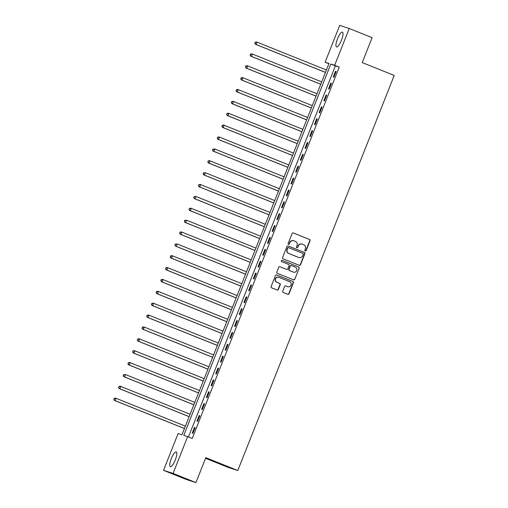 <?xml version="1.0" encoding="UTF-8"?>
<svg xmlns="http://www.w3.org/2000/svg" width="508" height="508" viewBox="0 0 508 508"><rect width="100%" height="100%" fill="white"/><g stroke="black" fill="none" stroke-linecap="round" stroke-linejoin="round"><path stroke-width="0.76" d="M305.232 251.041A0.705 0.679 107.9 0 0 306.114 250.641L310.039 240.735A1.003 0.965 107.9 0 0 309.512 239.446L293.357 232.962A1.003 0.965 107.9 0 0 292.094 233.534L288.169 243.434A0.705 0.679 107.9 0 0 288.582 244.354A0.705 0.679 107.9 0 0 289.427 243.942L289.935 242.659A3.207 3.092 107.9 0 1 293.986 240.83L295.332 241.37A3.207 3.092 107.9 0 1 297.021 245.504L296.513 246.786A0.705 0.679 107.9 0 0 296.926 247.707A0.705 0.679 107.9 0 0 297.771 247.294L298.279 246.012A3.207 3.092 107.9 0 1 302.33 244.183L303.676 244.723A3.207 3.092 107.9 0 1 305.371 248.856L304.864 250.139A0.705 0.679 107.9 0 0 305.232 251.041M305.149 251.003A0.705 0.679 107.9 0 0 305.86 250.558L309.778 240.652A1.003 0.965 107.9 0 0 309.251 239.363L293.18 232.905M288.461 244.304A0.705 0.679 107.9 0 0 289.173 243.859L289.935 242.659M296.805 247.65A0.705 0.679 107.9 0 0 297.517 247.206L298.279 246.012M171.272 458.641A7.969 2.115 111.9 0 1 176.257 451.898A7.969 2.115 111.9 0 1 175.298 459.943A7.969 2.115 111.9 0 1 170.32 466.687A7.969 2.115 111.9 0 1 171.272 458.641M337.471 38.875A7.969 2.115 111.9 0 1 342.455 32.137A7.969 2.115 111.9 0 1 341.497 40.183A7.969 2.115 111.9 0 1 336.518 46.927A7.969 2.115 111.9 0 1 337.471 38.875M282.734 291.192A1.003 0.965 107.9 0 0 283.261 292.487L287.788 294.303A1.003 0.965 107.9 0 0 289.058 293.732L293.414 282.734A1.003 0.965 107.9 0 0 292.881 281.438L276.733 274.955A1.003 0.965 107.9 0 0 275.463 275.526L271.113 286.525A1.003 0.965 107.9 0 0 271.64 287.82L277.114 290.017A1.003 0.965 107.9 0 0 278.378 289.446L280.245 284.74A1.003 0.965 107.9 0 0 279.718 283.445L277 282.353A2.68 2.584 107.9 0 1 275.558 278.981A2.68 2.584 107.9 0 1 278.975 277.368L289.604 281.635A2.68 2.584 107.9 0 1 291.052 285.013A2.68 2.584 107.9 0 1 287.636 286.626L285.858 285.915A1.003 0.965 107.9 0 0 284.594 286.487L282.734 291.192M349.244 28.492L372.097 37.668L362.223 62.598L394.221 75.444L237.801 470.516L205.804 457.67L195.936 482.6L173.082 473.424L163.532 470.332L178.098 433.534L181.972 434.785L328.994 63.456L325.12 62.198L339.693 25.4L349.244 28.492L334.67 65.291L330.797 64.04L183.782 435.369L187.649 436.626L173.082 473.424M187.649 436.626L192.221 438.461L339.242 67.126L334.67 65.291M299.269 265.316A1.003 0.965 107.9 0 0 300.533 264.744L304.889 253.74A1.003 0.965 107.9 0 0 304.362 252.451L288.214 245.967A1.003 0.965 107.9 0 0 286.944 246.539L282.588 257.537A1.003 0.965 107.9 0 0 283.115 258.826L299.269 265.316M299.149 268.237L294.799 279.235A1.003 0.965 107.9 0 1 293.529 279.806L277.381 273.323A1.003 0.965 107.9 0 1 276.847 272.034L278.714 267.322A1.003 0.965 107.9 0 1 279.978 266.751L286.531 269.38A1.003 0.965 107.9 0 0 287.795 268.808L289.033 265.69A1.003 0.965 107.9 0 0 288.506 264.395L281.686 261.658A0.705 0.679 107.9 0 1 281.305 260.775A0.705 0.679 107.9 0 1 282.2 260.35L298.621 266.948A1.003 0.965 107.9 0 1 299.149 268.237L294.799 279.235M339.242 67.126L335.369 65.875L188.455 436.944M335.49 71.272L333.235 76.968L333.877 77.178L336.137 71.476L335.49 71.272L336.118 71.52M330.791 83.141L328.536 88.837L329.178 89.046L331.438 83.35L330.791 83.141L331.419 83.395M326.092 95.015L323.837 100.711L324.479 100.921L326.733 95.218L326.092 95.015L326.72 95.263M321.393 106.883L319.132 112.579L319.78 112.789L322.034 107.093L321.393 106.883L322.021 107.137M316.687 118.758L314.433 124.454L315.081 124.663L317.335 118.961L316.687 118.758L317.316 119.005M311.988 130.626L309.734 136.322L310.382 136.531L312.636 130.835L311.988 130.626L312.617 130.88M307.289 142.494L305.035 148.196L305.676 148.406L307.937 142.704L307.289 142.494L307.918 142.748M302.59 154.369L300.336 160.064L300.977 160.274L303.238 154.578L302.59 154.369L303.219 154.623M297.891 166.237L295.631 171.939L296.278 172.149L298.533 166.446L297.891 166.237L298.52 166.491M293.192 178.111L290.932 183.807L291.579 184.017L293.834 178.321L293.192 178.111L293.815 178.365M288.487 189.979L286.233 195.682L286.88 195.891L289.135 190.189L288.487 189.979L289.115 190.233M283.788 201.854L281.534 207.55L282.181 207.759L284.436 202.063L283.788 201.854L284.416 202.108M279.089 213.722L276.835 219.424L277.476 219.634L279.737 213.931L279.089 213.722L279.718 213.976M274.39 225.596L272.136 231.292L272.777 231.502L275.031 225.806L274.39 225.596L275.019 225.85M269.691 237.465L267.43 243.167L268.078 243.376L270.332 237.674L269.691 237.465L270.32 237.719M264.986 249.339L262.731 255.035L263.379 255.245L265.633 249.549L264.986 249.339L265.614 249.593M260.286 261.207L258.032 266.91L258.68 267.119L260.934 261.417L260.286 261.207L260.915 261.461M255.588 273.082L253.333 278.778L253.975 278.987L256.235 273.291L255.588 273.082L256.216 273.329M250.889 284.95L248.634 290.652L249.276 290.855L251.536 285.159L250.889 284.95L251.517 285.204M246.19 296.824L243.929 302.52L244.577 302.73L246.831 297.034L246.19 296.824L246.818 297.072M241.49 308.693L239.23 314.395L239.878 314.598L242.132 308.902L241.49 308.693L242.113 308.947M236.785 320.567L234.531 326.263L235.179 326.473L237.433 320.777L236.785 320.567L237.414 320.815M232.086 332.435L229.832 338.137L230.48 338.341L232.734 332.645L232.086 332.435L232.715 332.689M227.387 344.31L225.133 350.006L225.774 350.215L228.035 344.519L227.387 344.31L228.016 344.557M222.688 356.178L220.434 361.874L221.075 362.083L223.329 356.387L222.688 356.178L223.317 356.432M217.989 368.052L215.729 373.748L216.376 373.958L218.631 368.262L217.989 368.052L218.618 368.3M213.284 379.921L211.03 385.616L211.677 385.826L213.931 380.13L213.284 379.921L213.912 380.175M208.585 391.795L206.331 397.491L206.978 397.7L209.233 391.998L208.585 391.795L209.213 392.043M203.886 403.663L201.632 409.359L202.273 409.569L204.534 403.873L203.886 403.663L204.514 403.917M199.187 415.538L196.933 421.234L197.574 421.443L199.834 415.741L199.187 415.538L199.815 415.785M194.488 427.406L192.227 433.102L192.875 433.311L195.129 427.615L194.488 427.406L195.116 427.66M205.549 458.311L228.251 467.424L237.801 470.516M195.936 482.6L186.385 479.508L163.532 470.332M328.892 63.716L325.12 62.198M335.369 65.875L330.797 64.04M302.139 244.113L301.879 244.024A3.207 3.092 107.9 0 0 298.025 245.929M293.795 240.76L293.535 240.678A3.207 3.092 107.9 0 0 289.674 242.576M299.187 265.284A1.003 0.965 107.9 0 0 300.279 264.655L304.635 253.657A1.003 0.965 107.9 0 0 304.101 252.368L288.03 245.91M303.225 254.26A0.705 0.679 107.9 0 0 302.857 253.359L288.684 247.663A0.705 0.679 107.9 0 0 287.795 248.063L287.261 249.415A3.207 3.092 107.9 0 0 288.95 253.556L298.641 257.442A3.207 3.092 107.9 0 0 302.692 255.613L303.225 254.26M288.595 247.637L288.423 247.58A0.705 0.679 107.9 0 0 287.534 247.98L287.795 248.063M298.831 257.512L298.577 257.429A3.207 3.092 107.9 0 1 298.38 257.359L288.69 253.473A3.207 3.092 107.9 0 1 287.001 249.333L287.534 247.98M293.453 279.775A1.003 0.965 107.9 0 0 294.538 279.152M279.8 266.7L286.271 269.297A1.003 0.965 107.9 0 0 286.391 269.335M282.054 260.312L298.621 266.948M293.326 272.11A2.68 2.584 107.9 0 0 296.748 270.497A2.68 2.584 107.9 0 0 295.3 267.125L291.554 265.62A1.003 0.965 107.9 0 0 290.29 266.192L289.052 269.316A1.003 0.965 107.9 0 0 289.579 270.605L293.072 272.028A2.68 2.584 107.9 0 0 293.23 272.085L293.491 272.167M291.3 265.538A1.003 0.965 107.9 0 0 290.03 266.109L290.29 266.192M293.072 272.028L289.325 270.523A1.003 0.965 107.9 0 1 288.798 269.234L290.03 266.109M298.894 268.154A1.003 0.965 107.9 0 0 298.367 266.859M287.795 286.683L287.534 286.601A2.68 2.584 107.9 0 1 287.376 286.544L285.68 285.864M278.816 277.311L278.555 277.228A2.68 2.584 107.9 0 0 275.298 278.898A2.68 2.584 107.9 0 0 276.739 282.27L277 282.353M277.031 289.985A1.003 0.965 107.9 0 0 278.124 289.363L279.984 284.651A1.003 0.965 107.9 0 0 279.457 283.362L276.739 282.27M287.712 294.272A1.003 0.965 107.9 0 0 288.798 293.649L293.154 282.651A1.003 0.965 107.9 0 0 292.627 281.356L276.555 274.904M326.403 69.996L257.086 42.164L256.146 44.539L255.499 44.329L325.444 72.415M255.041 43.288L255.422 42.335L254.787 43.205L256.146 44.539L325.463 72.371M255.162 42.253L256.438 41.954L257.086 42.164L255.422 42.335M255.499 44.329L254.787 43.205M321.704 81.871L252.381 54.038L251.441 56.413L250.8 56.204L320.745 84.29M250.342 55.156L250.717 54.21L250.082 55.074L251.441 56.413L320.764 84.245M250.463 54.127L251.739 53.829L252.381 54.038L250.717 54.21M250.8 56.204L250.082 55.074M316.998 93.739L247.682 65.907L246.742 68.282L246.101 68.072L316.046 96.158M245.643 67.031L246.018 66.078L245.383 66.948L246.742 68.282L316.059 96.114M245.764 65.996L247.04 65.697L247.682 65.907L246.018 66.078M246.101 68.072L245.383 66.948M312.299 105.613L242.983 77.781L242.043 80.156L241.395 79.947L311.347 108.033M240.944 78.899L241.319 77.953L240.684 78.816L242.043 80.156L311.36 107.988M241.059 77.87L242.335 77.572L242.983 77.781L241.319 77.953M241.395 79.947L240.684 78.816M307.6 117.481L238.284 89.649L237.344 92.024L236.696 91.815L306.642 119.901M236.245 90.773L236.62 89.821L235.985 90.691L237.344 92.024L306.661 119.856M236.36 89.738L237.636 89.44L238.284 89.649L236.62 89.821M236.696 91.815L235.985 90.691M302.901 129.356L233.585 101.524L232.645 103.892L231.997 103.689L301.942 131.775M231.54 102.641L231.921 101.695L231.286 102.559L232.645 103.892L301.962 131.731M231.661 101.613L232.937 101.314L233.585 101.524L231.921 101.695M231.997 103.689L231.286 102.559M298.202 141.224L228.879 113.392L227.94 115.767L227.298 115.557L297.244 143.643M226.841 114.516L227.216 113.563L226.587 114.433L227.94 115.767L297.263 143.599M226.962 113.481L228.238 113.182L228.879 113.392L227.216 113.563M227.298 115.557L226.587 114.433M293.503 153.099L224.18 125.266L223.241 127.635L222.599 127.432L292.544 155.512M222.142 126.384L222.517 125.438L221.882 126.302L223.241 127.635L292.564 155.473M222.263 125.355L223.539 125.057L224.18 125.266L222.517 125.438M222.599 127.432L221.882 126.302M288.798 164.967L219.481 137.135L218.542 139.51L217.894 139.3L287.846 167.386M217.443 138.259L217.818 137.306L217.183 138.176L218.542 139.51L287.858 167.342M217.557 137.224L218.84 136.925L219.481 137.135L217.818 137.306M217.894 139.3L217.183 138.176M284.099 176.841L214.782 149.003L213.843 151.378L213.195 151.168L283.14 179.254M212.744 150.127L213.119 149.181L212.484 150.044L213.843 151.378L283.159 179.216M212.858 149.092L214.782 149.003L213.119 149.181M213.195 151.168L212.484 150.044M279.4 188.709L210.083 160.877L209.144 163.252L208.496 163.043L278.441 191.129M208.045 162.001L208.42 161.049L207.785 161.919L209.144 163.252L278.46 191.084M208.159 160.966L209.436 160.668L210.083 160.877L208.42 161.049M208.496 163.043L207.785 161.919M274.701 200.584L205.384 172.745L204.445 175.12L203.797 174.911L273.742 202.997M203.34 173.869L203.721 172.923L203.086 173.787L204.445 175.12L273.761 202.959M203.46 172.834L205.384 172.745L203.721 172.923M203.797 174.911L203.086 173.787M270.002 212.452L200.679 184.62L199.739 186.995L199.098 186.785L269.043 214.871M198.641 185.744L199.015 184.791L198.387 185.655L199.739 186.995L269.062 214.827M198.761 184.709L200.038 184.41L200.679 184.62L199.015 184.791M199.098 186.785L198.387 185.655M265.297 224.326L195.98 196.488L195.04 198.863L194.399 198.653L264.344 226.739M193.942 197.612L194.316 196.666L193.681 197.529L195.04 198.863L264.357 226.701M194.062 196.577L195.98 196.488L194.316 196.666M194.399 198.653L193.681 197.529M260.598 236.195L191.281 208.363L190.341 210.737L189.694 210.528L259.645 238.614M189.243 209.486L189.617 208.534L188.982 209.398L190.341 210.737L259.658 238.57M189.357 208.451L190.633 208.153L191.281 208.363L189.617 208.534M189.694 210.528L188.982 209.398M255.899 248.069L186.582 220.231L185.642 222.606L184.995 222.396L254.94 250.482M184.544 221.355L184.918 220.409L184.283 221.272L185.642 222.606L254.959 250.444M184.658 220.32L186.582 220.231L184.918 220.409M184.995 222.396L184.283 221.272M251.2 259.937L181.883 232.105L180.943 234.48L180.296 234.271L250.241 262.357M179.838 233.229L180.219 232.277L179.584 233.14L180.943 234.48L250.26 262.312M179.959 232.194L181.235 231.896L181.883 232.105L180.219 232.277M180.296 234.271L179.584 233.14M246.501 271.812L177.184 243.973L176.238 246.348L175.597 246.139L245.542 274.225M175.139 245.097L175.514 244.145L174.885 245.015L176.238 246.348L245.561 274.18M175.26 244.062L177.184 243.973L175.514 244.145M175.597 246.139L174.885 245.015M241.802 283.68L172.479 255.848L171.539 258.223L170.898 258.013L240.843 286.099M170.44 256.972L170.815 256.019L170.18 256.883L171.539 258.223L240.862 286.055M170.561 255.937L171.837 255.638L172.479 255.848L170.815 256.019M170.898 258.013L170.18 256.883M237.096 295.554L167.78 267.716L166.84 270.091L166.199 269.881L236.144 297.967M165.741 268.84L166.116 267.887L165.481 268.757L166.84 270.091L236.156 297.923M165.856 267.805L167.138 267.506L167.78 267.716L166.116 267.887M166.199 269.881L165.481 268.757M232.397 307.423L163.081 279.591L162.141 281.965L161.493 281.756L231.445 309.842M161.042 280.708L161.417 279.762L160.782 280.626L162.141 281.965L231.458 309.797M161.157 279.679L162.433 279.381L163.081 279.591L161.417 279.762M161.493 281.756L160.782 280.626M227.698 319.291L158.382 291.459L157.442 293.834L156.794 293.624L226.739 321.71M156.343 292.583L156.718 291.63L156.083 292.5L157.442 293.834L226.759 321.666M156.458 291.548L157.734 291.249L158.382 291.459L156.718 291.63M156.794 293.624L156.083 292.5M222.999 331.165L153.683 303.333L152.743 305.708L152.095 305.499L222.04 333.585M151.638 304.451L152.019 303.505L151.384 304.368L152.743 305.708L222.059 333.54M151.759 303.422L153.035 303.124L153.683 303.333L152.019 303.505M152.095 305.499L151.384 304.368M218.3 343.033L148.977 315.201L148.038 317.576L147.396 317.367L217.341 345.453M146.939 316.325L147.314 315.373L146.685 316.243L148.038 317.576L217.361 345.408M147.06 315.29L148.336 314.992L148.977 315.201L147.314 315.373M147.396 317.367L146.685 316.243M213.601 354.908L144.278 327.076L143.339 329.451L142.697 329.241L212.642 357.327M142.24 328.193L142.615 327.247L141.98 328.111L143.339 329.451L212.655 357.283M142.361 327.165L143.637 326.866L144.278 327.076L142.615 327.247M142.697 329.241L141.98 328.111M208.896 366.776L139.579 338.944L138.64 341.319L137.992 341.109L207.943 369.195M137.541 340.068L137.916 339.115L137.281 339.985L138.64 341.319L207.956 369.151M137.655 339.033L138.932 338.734L139.579 338.944L137.916 339.115M137.992 341.109L137.281 339.985M204.197 378.65L134.88 350.818L133.941 353.193L133.293 352.984L203.238 381.07M132.842 351.936L133.217 350.99L132.582 351.853L133.941 353.193L203.257 381.025M132.956 350.907L134.233 350.609L134.88 350.818L133.217 350.99M133.293 352.984L132.582 351.853M199.498 390.519L130.181 362.687L129.242 365.061L128.594 364.852L198.539 392.938M128.137 363.811L128.518 362.858L127.883 363.728L129.242 365.061L198.558 392.894M128.257 362.775L129.534 362.477L130.181 362.687L128.518 362.858M128.594 364.852L127.883 363.728M194.799 402.393L125.482 374.561L124.543 376.936L123.895 376.726L193.84 404.812M123.438 375.679L123.812 374.733L123.184 375.596L124.543 376.936L193.859 404.768M123.558 374.65L125.482 374.561L123.812 374.733M123.895 376.726L123.184 375.596M190.1 414.261L120.777 386.429L119.837 388.804L119.196 388.595L189.141 416.681M118.739 387.553L119.113 386.601L118.478 387.471L119.837 388.804L189.16 416.636M118.859 386.518L120.136 386.22L120.777 386.429L119.113 386.601M119.196 388.595L118.478 387.471M185.395 426.136L116.078 398.304L115.138 400.672L114.497 400.469L184.442 428.555M114.04 399.421L114.414 398.475L113.779 399.339L115.138 400.672L184.455 428.511M114.154 398.393L115.437 398.094L116.078 398.304L114.414 398.475M114.497 400.469L113.779 399.339"/></g></svg>

